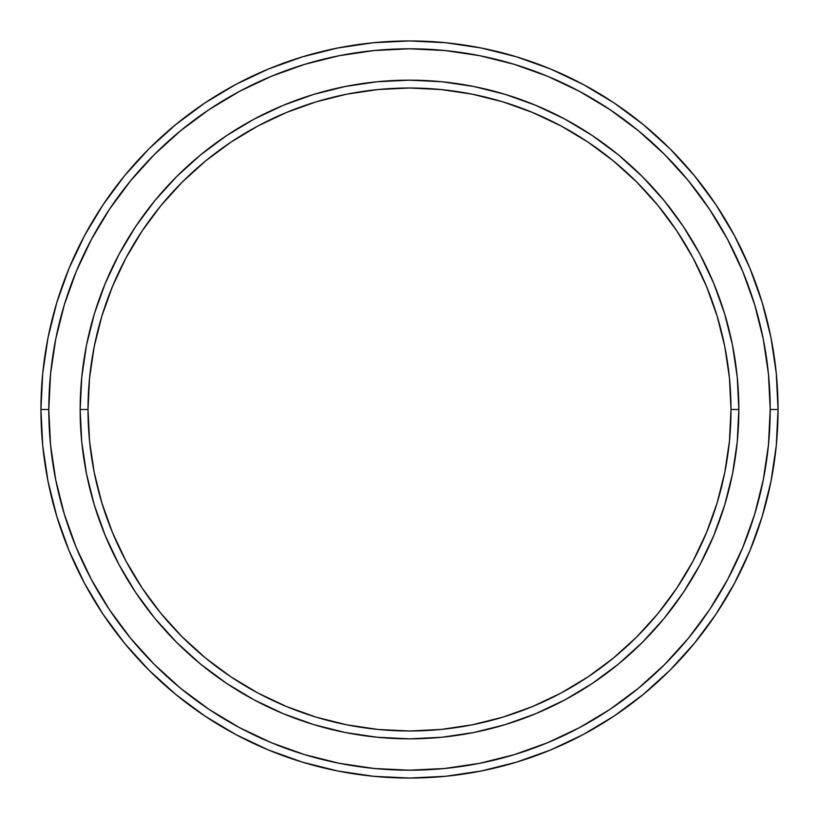 <?xml version="1.0" encoding="UTF-8"?>
<svg xmlns="http://www.w3.org/2000/svg" width="819" height="819" viewBox="0 0 819 819"><rect width="100%" height="100%" fill="white"/><g stroke="black" fill="none" stroke-linecap="round" stroke-linejoin="round"><path stroke-width="1.23" d="M80.16 409.5L88.002 409.5A321.498 321.498 0 0 1 409.5 88.002A321.498 321.498 0 0 1 730.998 409.5L738.84 409.5A329.34 329.34 0 0 0 409.5 80.16A329.34 329.34 0 0 0 80.16 409.5A329.34 329.34 0 0 1 409.5 80.16A329.34 329.34 0 0 1 738.84 409.5A329.34 329.34 0 0 1 409.5 738.84A329.34 329.34 0 0 1 80.16 409.5L81.746 377.221L86.486 345.249L94.339 313.892L105.231 283.466L119.042 254.248L135.657 226.525L154.914 200.563L176.617 176.617L200.563 154.914L226.525 135.657L254.248 119.042L283.466 105.231L313.892 94.339L345.249 86.486L377.221 81.746L409.5 80.16L441.779 81.746L473.751 86.486L505.108 94.339L535.534 105.231L564.752 119.042L592.475 135.657L618.437 154.914L642.383 176.617L664.086 200.563L683.343 226.525L699.958 254.248L713.769 283.466L724.661 313.892L732.514 345.249L737.254 377.221L738.84 409.5L737.254 441.779L732.514 473.751L724.661 505.108L713.769 535.534L699.958 564.752L683.343 592.475L664.086 618.437L642.383 642.383L618.437 664.086L592.475 683.343L564.752 699.958L535.534 713.769L505.108 724.661L473.751 732.514L441.779 737.254L409.5 738.84L377.221 737.254L345.249 732.514L313.892 724.661L283.466 713.769L254.248 699.958L226.525 683.343L200.563 664.086L176.617 642.383L154.914 618.437L135.657 592.475L119.042 564.752L105.231 535.534L94.339 505.108L86.486 473.751L81.746 441.779L80.16 409.5A329.34 329.34 0 0 0 409.5 738.84A329.34 329.34 0 0 0 738.84 409.5L730.998 409.5L729.453 377.989L724.825 346.775L717.157 316.175L706.531 286.466L693.038 257.944L676.822 230.886L658.026 205.538L636.834 182.166L613.462 160.974L588.114 142.178L561.056 125.962L532.534 112.469L502.825 101.843L472.225 94.175L441.011 89.547L409.5 88.002L377.989 89.547L346.775 94.175L316.175 101.843L286.466 112.469L257.944 125.962L230.886 142.178L205.538 160.974L182.166 182.166L160.974 205.538L142.178 230.886L125.962 257.944L112.469 286.466L101.843 316.175L94.175 346.775L89.547 377.989L88.002 409.5L89.547 441.011L94.175 472.225L101.843 502.825L112.469 532.534L125.962 561.056L142.178 588.114L160.974 613.462L182.166 636.834L205.538 658.026L230.886 676.822L257.944 693.038L286.466 706.531L316.175 717.157L346.775 724.825L377.989 729.453L409.5 730.998L441.011 729.453L472.225 724.825L502.825 717.157L532.534 706.531L561.056 693.038L588.114 676.822L613.462 658.026L636.834 636.834L658.026 613.462L676.822 588.114L693.038 561.056L706.531 532.534L717.157 502.825L724.825 472.225L729.453 441.011L730.998 409.5A321.498 321.498 0 0 1 409.5 730.998A321.498 321.498 0 0 1 88.002 409.5L80.16 409.5M40.95 409.5L48.792 409.5A360.708 360.708 0 0 1 409.5 48.792A360.708 360.708 0 0 1 770.208 409.5L778.05 409.5A368.55 368.55 0 0 0 409.5 40.95A368.55 368.55 0 0 0 40.95 409.5A368.55 368.55 0 0 1 409.5 40.95A368.55 368.55 0 0 1 778.05 409.5A368.55 368.55 0 0 1 409.5 778.05A368.55 368.55 0 0 1 40.95 409.5L42.721 373.372L48.034 337.602L56.818 302.518L69.001 268.458L84.47 235.77L103.061 204.74L124.611 175.696L148.894 148.894L175.696 124.611L204.74 103.061L235.77 84.47L268.458 69.001L302.518 56.818L337.602 48.034L373.372 42.721L409.5 40.95L445.628 42.721L481.398 48.034L516.482 56.818L550.542 69.001L583.23 84.47L614.26 103.061L643.304 124.611L670.106 148.894L694.389 175.696L715.939 204.74L734.53 235.77L749.999 268.458L762.182 302.518L770.966 337.602L776.279 373.372L778.05 409.5L776.279 445.628L770.966 481.398L762.182 516.482L749.999 550.542L734.53 583.23L715.939 614.26L694.389 643.304L670.106 670.106L643.304 694.389L614.26 715.939L583.23 734.53L550.542 749.999L516.482 762.182L481.398 770.966L445.628 776.279L409.5 778.05L373.372 776.279L337.602 770.966L302.518 762.182L268.458 749.999L235.77 734.53L204.74 715.939L175.696 694.389L148.894 670.106L124.611 643.304L103.061 614.26L84.47 583.23L69.001 550.542L56.818 516.482L48.034 481.398L42.721 445.628L40.95 409.5A368.55 368.55 0 0 0 409.5 778.05A368.55 368.55 0 0 0 778.05 409.5L770.208 409.5L768.468 374.14L763.277 339.127L754.678 304.791L742.751 271.468L727.62 239.465L709.418 209.101L688.329 180.671L664.557 154.443L638.329 130.671L609.899 109.582L579.535 91.38L547.532 76.249L514.209 64.322L479.873 55.723L444.86 50.532L409.5 48.792L374.14 50.532L339.127 55.723L304.791 64.322L271.468 76.249L239.465 91.38L209.101 109.582L180.671 130.671L154.443 154.443L130.671 180.671L109.582 209.101L91.38 239.465L76.249 271.468L64.322 304.791L55.723 339.127L50.532 374.14L48.792 409.5L50.532 444.86L55.723 479.873L64.322 514.209L76.249 547.532L91.38 579.535L109.582 609.899L130.671 638.329L154.443 664.557L180.671 688.329L209.101 709.418L239.465 727.62L271.468 742.751L304.791 754.678L339.127 763.277L374.14 768.468L409.5 770.208L444.86 768.468L479.873 763.277L514.209 754.678L547.532 742.751L579.535 727.62L609.899 709.418L638.329 688.329L664.557 664.557L688.329 638.329L709.418 609.899L727.62 579.535L742.751 547.532L754.678 514.209L763.277 479.873L768.468 444.86L770.208 409.5A360.708 360.708 0 0 1 409.5 770.208A360.708 360.708 0 0 1 48.792 409.5L40.95 409.5"/></g></svg>

